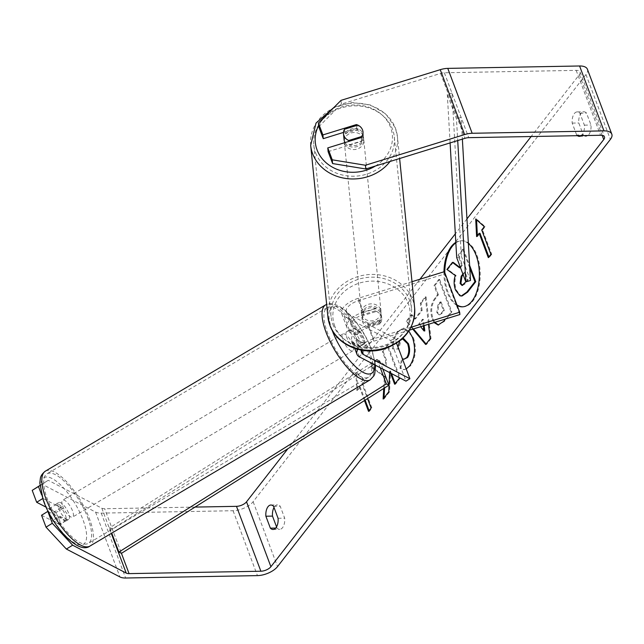 <?xml version="1.0" encoding="UTF-8"?>
<svg xmlns="http://www.w3.org/2000/svg" width="644" height="644" viewBox="0 0 644 644"><rect width="100%" height="100%" fill="white"/><g stroke="black" fill="none" stroke-linecap="round" stroke-linejoin="round"><path stroke-width="0.48" stroke-dasharray="3.22 2.42" d="M468.365 243.513A33.037 17.71 -91 0 0 461.072 240.751A33.037 17.71 -91 0 0 455.815 242.353M462.682 306.81A33.037 17.71 -91 0 0 463.092 306.81A33.037 17.71 -91 0 0 472.776 301.134A33.037 17.71 -91 0 0 479.281 263.935A33.037 17.71 -91 0 0 461.893 240.743A33.037 17.71 -91 0 0 455.847 242.86M275.721 528.064L276.984 528.04A9.797 5.249 -91 0 0 279.681 529.352A9.797 5.249 -91 0 0 282.555 527.669A9.797 5.249 -91 0 0 284.688 518.154L280.196 506.216A9.797 5.249 -91 0 0 277.5 504.896A9.797 5.249 -91 0 0 274.022 507.496M577.427 135.691A9.797 5.249 89 0 1 576.678 135.031L583.295 134.91L578.803 122.972A9.797 5.249 89 0 1 583.81 111.774A9.797 5.249 89 0 1 586.507 113.086L590.991 125.025A9.797 5.249 89 0 1 588.866 134.548A9.797 5.249 89 0 1 585.992 136.23A9.797 5.249 89 0 1 583.295 134.91M576.678 135.031L572.194 123.093A9.797 5.249 89 0 1 577.193 111.895A9.797 5.249 89 0 1 579.89 113.207L584.382 125.145A9.797 5.249 89 0 1 582.248 134.66A9.797 5.249 89 0 1 581.307 135.618M328.118 151.654L361.598 141.302A9.797 8.597 -5.2 0 0 363.329 135.643A9.797 8.597 -5.2 0 0 362.878 133.662A9.797 8.597 -5.2 0 0 356.72 128.325L356.462 125.556M397.968 346.987L397.839 349.088L392.462 348.847C392.188 342.447 393.798 336.764 397.284 331.797L403.297 328.207L408.851 331.016M406.227 368.964L403.756 369.616L399.972 368.344L401.574 358.523L402.468 358.958M402.371 338.68L399.683 340.966M434.064 322.547L432.245 318.949C429.669 310.819 430.659 303.775 435.215 297.826L437.558 294.815L434.072 285.542L438.814 279.456L451.009 311.905L445.463 319.022M399.175 377.585L387.197 345.707L382.456 351.793L385.603 360.189L385.249 366.074L376.418 359.545L370.719 366.855L384.371 376.756L383.719 388.469M389.628 372.618L389.701 371.081L390.433 373.037M443.958 271.808A33.037 17.71 -91 0 0 457.143 305.522M318.764 126.771L341.384 104.095L440.585 73.424A7.841 3.655 -20.6 0 1 444.352 72.772L576.163 70.381A7.841 3.655 -20.6 0 1 580.075 72.015A7.841 3.655 -20.6 0 1 579.35 74.656L531.139 136.528M466.956 218.912L455.332 233.828M419.952 279.23L287.916 448.691M365.14 400.141L360.205 387.02L359.384 387.028L356.816 390.328L355.915 372.739L364.512 380.443L361.952 383.735L367.547 398.636M359.384 387.028L364.472 400.568M412.772 329.132L406.211 321.308L411.258 314.819L414.664 318.989L421.297 310.48L420.339 303.171L425.233 296.892L428.485 324.27M587.409 69.254A15.673 7.309 -20.6 0 1 585.968 74.535L253.132 501.7A15.673 7.309 -20.6 0 1 233.064 510.724L101.245 513.123A15.673 7.309 -20.6 0 1 95.554 512.061L41.981 484.167L48.252 480.303L39.912 485.592M276.55 526.873L276.984 528.04M41.554 515.256L59.634 524.667A9.797 3.341 58.4 0 0 54.756 511.69L46.143 507.206M39.904 485.487L41.981 484.167M41.554 494.697L42.721 498.553M48.268 511.618L65.905 520.803A9.797 3.341 58.4 0 0 61.027 507.826L42.947 498.416M195.019 507.086L104.674 508.728A7.841 3.655 -20.6 0 1 101.824 508.197L48.252 480.303M341.384 104.095L341.038 100.351M356.72 128.325L343.477 132.414M361.598 141.302L361.252 137.558M579.89 113.207L586.507 113.086M584.382 125.145L590.991 125.025M572.194 123.093L578.803 122.972M65.905 520.803L59.634 524.667M61.027 507.826L54.756 511.69M273.587 506.337L280.196 506.216M278.071 518.275L284.688 518.154M462.054 295.982L460.734 295.749L456.33 290.033C454.584 284.938 454.503 280.1 456.105 275.519L447.757 269.433L446.928 269.45M460.734 295.749L459.905 295.765M459.888 267.421L460.396 267.807L462.481 265.135L458.778 255.29L463.535 249.188L462.706 249.204L469.774 268.009M463.535 249.188L469.621 265.4M458.778 255.29L457.948 255.306L462.706 249.204M462.481 265.135L461.651 265.151L457.948 255.306M460.227 266.978L461.651 265.151M460.396 267.807L459.575 267.824M453.239 262.39L447.757 269.433M456.105 275.519L455.284 275.535M444.779 272.621A33.037 17.71 -91 0 0 456.894 304.853M490.881 254.332L491.71 254.316L482.557 229.989L481.736 229.997M491.71 254.316L489.142 257.616L488.313 257.632M488.877 256.908L489.142 257.616M477.373 235.591L477.429 236.573L479.997 233.281M477.429 236.573L476.6 236.589M482.557 229.989L485.125 226.688L476.528 218.984L476.568 219.781M476.528 218.984L475.699 219M485.125 226.688L484.304 226.704M360.205 387.02L357.645 390.312L356.736 372.723L355.915 372.739M356.736 372.723L365.341 380.427L364.512 380.443M365.341 380.427L362.773 383.719L361.952 383.735M362.773 383.719L371.926 408.055L371.097 408.071M369.093 410.647L369.358 411.355L371.926 408.055M369.358 411.355L368.529 411.363M357.645 390.312L356.816 390.328M384.025 397.879L383.961 399.006L383.132 399.022M395.207 383.518L395.472 384.227L400.214 378.141L388.018 345.691L383.277 351.785L386.432 360.173L386.07 366.058L377.239 359.529L371.548 366.839L385.192 376.74L384.573 387.93M385.192 376.74L384.371 376.756M371.548 366.839L370.719 366.855M377.239 359.529L376.418 359.545M386.07 366.058L385.249 366.074M386.432 360.173L385.603 360.189M383.277 351.785L382.456 351.793M388.018 345.691L387.197 345.707M400.214 378.141L399.393 378.157M395.472 384.227L394.651 384.243M383.961 399.006L389.58 391.785L390.53 371.065L391.472 373.576M390.53 371.065L389.701 371.081M389.58 391.785L388.759 391.802M436.865 312.541L439.015 314.795L441.204 313.29L443.426 310.432L440.206 301.859L437.96 304.749L436.825 312.445L437.695 312.525L439.844 314.779L442.034 313.274L444.255 310.416L443.426 310.432M444.255 310.416L441.035 301.843L440.206 301.859M441.035 301.843L438.781 304.733L437.695 312.525M434.756 322.33L433.074 318.933C430.498 310.802 431.488 303.759 436.036 297.81L438.387 294.799L437.558 294.815M438.387 294.799L434.901 285.525L434.072 285.542M434.901 285.525L439.643 279.44L438.814 279.456M439.643 279.44L451.838 311.889L451.009 311.905M451.838 311.889L444.505 321.3L438.54 324.987M403.659 338.615L401.051 340.169L398.668 349.072L393.291 348.831C393.017 342.431 394.627 336.748 398.113 331.781L404.126 328.19L413.279 337.327C416.757 348.211 415.863 357.694 410.598 365.776L404.585 369.6L399.972 368.344M400.793 368.328L402.395 358.507L401.574 358.523M402.395 358.507L404.714 359.223M398.668 349.072L397.839 349.088M393.291 348.831L392.462 348.847M424.114 325.623L423.285 319.287L422.456 319.303L418.64 324.198L420.629 326.701M423.285 319.287L419.469 324.182L418.64 324.198M419.469 324.182L424.807 330.919M413.44 328.923L407.032 321.292L412.088 314.803L415.493 318.973L422.126 310.464L421.297 310.48M422.126 310.464L421.16 303.163L420.339 303.171M421.16 303.163L426.062 296.876L425.233 296.892M426.062 296.876L431.021 338.647L430.2 338.663M431.021 338.647L426.481 344.476L425.66 344.492M426.481 344.476L426.062 343.968M407.032 321.292L406.211 321.308M412.088 314.803L411.258 314.819M415.493 318.973L414.664 318.989M423.317 325.872L422.456 319.303M465.821 281.839L467.238 280.011L464.308 272.211L462.883 274.038M462.464 285.389L464.952 283.988L468.067 279.995L465.137 272.195L463.149 274.738M465.137 272.195L464.308 272.211M468.067 279.995L467.238 280.011M58.676 508.349A9.797 3.429 59.3 0 0 68.699 519.386A9.797 3.429 59.3 0 0 68.723 513.582A9.797 3.429 59.3 0 0 58.701 502.537A9.797 3.429 59.3 0 0 58.676 508.349M59.852 524.192A9.797 3.429 59.3 0 0 59.248 519.201A9.797 3.429 59.3 0 0 55.778 512.713L48.606 508.977A9.797 3.429 59.3 0 0 49.21 513.968A9.797 3.429 59.3 0 0 52.679 520.457L59.852 524.192L66.952 519.974A9.797 3.429 59.3 0 1 66.332 520.795A9.797 3.429 59.3 0 1 59.779 516.238L52.679 520.457M359.167 347.084A9.797 3.429 -120.7 0 0 359.787 346.263L364.52 343.453A9.797 3.429 59.3 0 0 363.924 338.462A9.797 3.429 59.3 0 0 360.455 331.982L355.721 334.791A9.797 3.429 -120.7 0 0 349.169 330.235A9.797 3.429 -120.7 0 0 348.549 331.056L353.282 328.247A9.797 3.429 59.3 0 0 353.878 333.23A9.797 3.429 59.3 0 0 357.356 339.718L352.614 342.528A9.797 3.429 -120.7 0 0 359.167 347.084L356.8 348.485A9.797 3.429 59.3 0 0 356.824 342.68A9.797 3.429 59.3 0 0 346.802 331.636A9.797 3.429 59.3 0 0 346.778 337.448A9.797 3.429 59.3 0 0 356.8 348.485M364.52 343.453L357.356 339.718M353.282 328.247L360.455 331.982M58.701 502.537L56.334 503.946A9.797 3.429 59.3 0 1 62.887 508.494L55.778 512.713M56.334 503.946A9.797 3.429 59.3 0 0 55.714 504.759L48.606 508.977M62.887 508.494L55.714 504.759M59.779 516.238L66.952 519.974M359.787 346.263L352.614 342.528M348.549 331.056L355.721 334.791M342.833 339.791A9.797 3.429 59.3 0 0 352.848 350.827A9.797 3.429 59.3 0 0 352.872 345.023A9.797 3.429 59.3 0 0 342.858 333.978A9.797 3.429 59.3 0 0 342.833 339.791M62.629 506.007A9.797 3.429 59.3 0 0 72.643 517.052A9.797 3.429 59.3 0 0 72.667 511.239A9.797 3.429 59.3 0 0 62.653 500.195A9.797 3.429 59.3 0 0 62.629 506.007M88.389 519.426A40.459 14.152 59.3 0 0 47.004 473.823A40.459 14.152 59.3 0 0 46.907 497.82A40.459 14.152 59.3 0 0 88.292 543.415A40.459 14.152 59.3 0 0 88.389 519.426M368.593 353.202A40.459 14.152 59.3 0 0 327.208 307.607A40.459 14.152 59.3 0 0 327.112 331.604A40.459 14.152 59.3 0 0 368.497 377.199A40.459 14.152 59.3 0 0 368.593 353.202M456.693 257.568L461.346 256.167L451.967 93.05L461.12 117.385L462.368 139.12M461.346 256.167L470.49 280.502M451.967 93.05L447.314 94.451L456.467 118.786L457.715 140.561M447.314 94.451L450.1 142.912M461.12 117.385L456.467 118.786M112.289 529.006L109.713 527.742L377.191 359.602L379.767 360.865L112.289 529.006L121.442 553.341L104.674 508.728M379.767 360.865L382.858 369.093M377.191 359.602L380.25 367.732M109.713 527.742L111.75 533.151M375.082 310.907L363.715 314.417A13.717 6.4 159.4 0 0 351.479 325.8A13.717 6.4 159.4 0 0 353.339 327.732L359.481 330.927A9.797 3.341 -121.6 0 1 364.359 343.904L358.217 340.708A13.717 6.4 -20.6 0 1 356.357 338.776A13.717 6.4 -20.6 0 1 368.593 327.394L379.96 323.884A9.797 8.597 -5.2 0 0 381.691 318.225A9.797 8.597 -5.2 0 0 381.24 316.244A9.797 8.597 -5.2 0 0 375.082 310.907L374.864 308.565L363.498 312.082A18.612 8.678 159.4 0 0 346.891 327.522A18.612 8.678 159.4 0 0 349.418 330.147L355.56 333.342A9.797 3.341 58.4 0 1 360.439 346.319L354.297 343.123A18.612 8.678 -20.6 0 1 351.769 340.499A18.612 8.678 -20.6 0 1 368.376 325.059L379.743 321.541A9.797 8.597 -5.2 0 0 381.481 315.882A9.797 8.597 -5.2 0 0 381.023 313.902A9.797 8.597 -5.2 0 0 374.864 308.565M444.424 271.663L444.634 274.006L358.531 300.627A13.717 6.4 159.4 0 0 346.295 312.01A13.717 6.4 159.4 0 0 348.154 313.942L394.651 338.156L396.551 343.212M411.991 281.694L358.314 298.293A18.612 8.678 159.4 0 0 341.706 313.733A18.612 8.678 159.4 0 0 344.234 316.357L390.731 340.571L405.978 381.127M411.001 327.273L373.56 338.849A18.612 8.678 159.4 0 0 357.774 349.322M409.383 330.179L373.778 341.183A13.717 6.4 159.4 0 0 361.558 350.167M390.731 340.571L394.651 338.156M444.634 274.006L459.88 314.562M379.96 323.884L379.743 321.541M359.481 330.927L355.56 333.342M364.359 343.904L360.439 346.319M345.031 142.574A9.797 8.509 -5.7 0 0 356.438 146.768A9.797 8.509 -5.7 0 0 363.562 137.639A9.797 8.509 -5.7 0 0 363.119 135.739A9.797 8.509 -5.7 0 0 351.857 130.313A9.797 8.509 -5.7 0 0 344.073 139.595M344.468 129.259L344.902 133.606A9.797 8.509 -5.7 0 1 358.185 129.5L357.75 125.153M363.168 315.552A9.797 8.509 -5.7 0 0 362.194 320.1A9.797 8.509 -5.7 0 0 362.636 321.992A9.797 8.509 -5.7 0 0 367.426 326.79L367.136 323.892A9.797 8.509 174.3 0 0 380.419 319.786L380.709 322.684A9.797 8.509 -5.7 0 0 381.683 318.144A9.797 8.509 -5.7 0 0 381.24 316.244A9.797 8.509 -5.7 0 0 376.45 311.446L376.16 308.548A9.797 8.509 174.3 0 0 362.878 312.662L363.168 315.552L376.45 311.446M380.805 311.897A9.797 8.509 -5.7 0 0 369.543 306.472A9.797 8.509 -5.7 0 0 361.759 315.753A9.797 8.509 -5.7 0 0 362.202 317.653A9.797 8.509 -5.7 0 0 373.464 323.079A9.797 8.509 -5.7 0 0 381.248 313.797A9.797 8.509 -5.7 0 0 380.805 311.897M380.709 322.684L367.426 326.79M363.007 133.075A9.797 8.509 -5.7 0 0 362.983 131.851A9.797 8.509 -5.7 0 0 362.54 129.951M362.009 136.423L362.443 140.73A9.797 8.509 -5.7 0 1 349.161 144.844L348.815 141.406M358.185 129.5L344.902 133.606M349.161 144.844L362.443 140.73M380.419 319.786L367.136 323.892M362.878 312.662L376.16 308.548M380.564 309.49A9.797 8.509 -5.7 0 0 369.302 304.065A9.797 8.509 -5.7 0 0 361.509 313.338A9.797 8.509 -5.7 0 0 361.96 315.238A9.797 8.509 -5.7 0 0 373.222 320.664A9.797 8.509 -5.7 0 0 381.007 311.382A9.797 8.509 -5.7 0 0 380.564 309.49M363.361 138.154A9.797 8.509 -5.7 0 0 352.099 132.728A9.797 8.509 -5.7 0 0 344.315 142.01A9.797 8.509 -5.7 0 0 344.757 143.91A9.797 8.509 -5.7 0 0 356.019 149.336A9.797 8.509 -5.7 0 0 363.804 140.054A9.797 8.509 -5.7 0 0 363.361 138.154M315.649 152.91A40.459 35.154 -5.7 0 0 362.145 175.313A40.459 35.154 -5.7 0 0 394.313 136.987A40.459 35.154 -5.7 0 0 392.47 129.154A40.459 35.154 -5.7 0 0 345.973 106.743A40.459 35.154 -5.7 0 0 313.805 145.069A40.459 35.154 -5.7 0 0 315.649 152.91M332.851 324.238A40.459 35.154 -5.7 0 0 379.348 346.649A40.459 35.154 -5.7 0 0 411.516 308.323A40.459 35.154 -5.7 0 0 409.665 300.49A40.459 35.154 -5.7 0 0 363.176 278.079A40.459 35.154 -5.7 0 0 331.008 316.405A40.459 35.154 -5.7 0 0 332.851 324.238M579.35 74.656L602.188 135.401M253.132 501.7L277.524 566.591M585.968 74.535L610.359 139.426M95.554 512.061L119.945 576.952M101.824 508.197L111.299 533.417M576.163 70.381L600.554 135.272M444.352 72.772L468.735 137.663M440.585 73.424L464.976 138.315M233.064 510.724L257.447 575.615M101.245 513.123L125.636 578.014M456.33 290.033L455.509 290.05M456.371 290.122L455.541 290.138M442.034 313.274L441.204 313.29M438.781 304.733L437.96 304.749M437.654 312.429L436.825 312.445M433.074 318.933L432.245 318.949M436.036 297.81L435.215 297.826M444.505 321.3L443.676 321.316M433.106 319.03L432.277 319.046M398.113 331.781L397.284 331.797M413.247 337.231L412.418 337.247M413.279 337.327L412.45 337.343M410.598 365.776L409.777 365.792M401.051 340.169L400.222 340.185M464.952 283.988L464.131 284.004M45.41 471.134A43.591 15.247 -120.7 0 1 89.991 520.263A43.591 15.247 -120.7 0 1 89.886 546.112M43.864 500.638A38.696 13.532 59.3 0 0 75.179 543.343A38.696 13.532 59.3 0 0 83.535 521.294A38.696 13.532 59.3 0 0 52.22 478.581A38.696 13.532 59.3 0 0 43.864 500.638M370.091 379.896A43.591 15.247 59.3 0 0 370.203 354.039A43.591 15.247 59.3 0 0 325.614 304.91M332.079 330.05A38.696 13.532 -120.7 0 1 331.966 329.736A38.696 13.532 -120.7 0 1 340.322 307.679A38.696 13.532 -120.7 0 1 371.636 350.392A38.696 13.532 -120.7 0 1 374.711 364.85M358.217 340.708L361.791 350.207M348.154 313.942L353.339 327.732M344.234 316.357L349.418 330.147M354.297 343.123L359.481 356.913M358.314 298.293L363.498 312.082M368.376 325.059L373.56 338.849M358.531 300.627L363.715 314.417M368.593 327.394L373.778 341.183M310.682 145.383A43.591 37.875 174.3 0 1 345.345 104.095A43.591 37.875 174.3 0 1 395.44 128.237A43.591 37.875 174.3 0 1 397.437 136.673A43.591 37.875 174.3 0 1 390.063 161.475M375.412 166.007A38.696 33.617 -5.7 0 0 390.554 127.262A38.696 33.617 -5.7 0 0 355.971 104.956A38.696 33.617 -5.7 0 0 318.651 125.524M414.631 308.009A43.591 37.875 -5.7 0 0 412.643 299.565A43.591 37.875 -5.7 0 0 362.548 275.423A43.591 37.875 -5.7 0 0 327.885 316.719M334.767 326.13A38.696 33.617 174.3 0 1 359.489 283.078A38.696 33.617 174.3 0 1 408.24 303.421A38.696 33.617 174.3 0 1 383.51 346.472A38.696 33.617 174.3 0 1 334.767 326.13M461.893 240.743L461.072 240.751M273.072 529.473L279.681 529.352M579.375 136.351L585.992 136.23M580.075 72.015L604.466 136.906M363.329 135.643L362.991 131.899M577.193 111.895L583.81 111.774M270.882 505.017L277.5 504.896M463.092 306.81L462.271 306.826M439.015 314.795L439.844 314.779M438.121 325.019L438.95 325.003M403.297 328.207L404.126 328.19M403.756 369.616L404.585 369.6M462.867 285.445L462.038 285.461M375.581 365.301L372.304 351.101L368.634 342.262L363.924 333.367L354.554 319.835L346.512 311.31L338.72 305.723L331.097 303.517L326.645 304.379M68.699 519.386L66.332 520.795M349.169 330.235L346.802 331.636M352.848 350.827L72.643 517.052M327.208 307.607L47.004 473.823M368.497 377.199L88.292 543.415M342.858 333.978L62.653 500.195M341.706 313.733L346.891 327.522M351.769 340.499L354.747 348.404M346.295 312.01L351.479 325.8M356.357 338.776L361.542 352.566M381.691 318.225L381.481 315.882M334.317 107.089L352.22 102.549L370.461 104.948L385.788 113.916L395.376 127.939L397.437 136.673L399.626 158.521M362.194 320.1L361.759 315.753M381.683 318.144L381.248 313.797M363.562 137.639L362.983 131.851M361.509 313.338L344.315 142.01M411.516 308.323L394.313 136.987M331.008 316.405L313.805 145.069M381.007 311.382L363.804 140.054"/><path stroke-width="0.97" d="M457.143 305.522A33.037 17.71 -91 0 0 462.271 306.826A33.037 17.71 -91 0 0 471.955 301.151A33.037 17.71 -91 0 0 479.265 270.77A33.037 17.71 -91 0 0 468.365 243.513M455.815 242.353A33.037 17.71 -91 0 0 451.388 246.435A33.037 17.71 -91 0 0 443.958 271.808M455.847 242.86A33.037 17.71 -91 0 0 452.209 246.419A33.037 17.71 -91 0 0 444.779 272.621M270.367 528.161A9.797 5.249 -91 0 0 273.072 529.473A9.797 5.249 -91 0 0 275.938 527.79A9.797 5.249 -91 0 0 278.071 518.275L273.587 506.337A9.797 5.249 -91 0 0 270.882 505.017A9.797 5.249 -91 0 0 265.883 516.222L270.367 528.161L275.721 528.064M581.307 135.618A9.797 5.249 89 0 1 579.375 136.351A9.797 5.249 89 0 1 577.427 135.691M356.462 125.556L356.374 124.582L322.894 134.934L323.24 138.677L343.477 132.414M332.594 163.56L332.248 159.817L365.43 165.242L365.776 168.986L332.594 163.56L328.118 151.654L327.772 147.911L361.252 137.558A9.797 8.597 -5.2 0 0 362.991 131.899A9.797 8.597 -5.2 0 0 362.532 129.919A9.797 8.597 -5.2 0 0 356.374 124.582M408.851 331.016L412.45 337.343C415.927 348.227 415.034 357.71 409.777 365.792L406.227 368.964M402.468 358.958L403.885 359.239L406.742 357.525C409.109 353.749 409.399 349.137 407.596 343.711L402.371 338.68M399.683 340.966L397.968 346.987M445.463 319.022L443.676 321.316L438.121 325.019L434.064 322.547M383.719 388.469L383.132 399.022L388.759 391.802L389.628 372.618M390.433 373.037L394.651 384.243L399.393 378.157L399.175 377.585M365.776 168.986L464.976 138.315A7.841 3.655 -20.6 0 1 468.735 137.663L600.554 135.272A7.841 3.655 -20.6 0 1 604.466 136.906A7.841 3.655 -20.6 0 1 603.742 139.547L270.907 566.712A7.841 3.655 -20.6 0 1 260.876 571.228L129.066 573.619A7.841 3.655 -20.6 0 1 126.216 573.088L72.643 545.194L66.372 549.058L46.03 527.162L52.301 523.298L72.643 545.194M531.139 136.528L466.956 218.912M455.332 233.828L419.952 279.23M287.916 448.691L246.523 501.821A7.841 3.655 -20.6 0 1 236.485 506.337L195.019 507.086M481.736 229.997L484.304 226.704L475.699 219L476.6 236.589L479.168 233.297L488.313 257.632L490.881 254.332L481.736 229.997M367.547 398.636L371.097 408.071L368.529 411.363L364.472 400.568M428.485 324.27L430.2 338.663L425.66 344.492L412.772 329.132M365.43 165.242L464.63 134.572A15.673 7.309 -20.6 0 1 472.165 133.276L603.975 130.877A15.673 7.309 -20.6 0 1 611.8 134.145A15.673 7.309 -20.6 0 1 610.359 139.426L277.524 566.591A15.673 7.309 -20.6 0 1 257.447 575.615L125.636 578.014A15.673 7.309 -20.6 0 1 119.945 576.952L66.372 549.058M274.022 507.496A9.797 5.249 -91 0 0 272.501 516.102L276.55 526.873M46.143 507.206L36.676 502.28L32.2 490.374L39.904 485.487M52.301 523.298L47.825 511.392L41.554 515.256L46.03 527.162M42.721 498.553L36.676 502.28M39.912 485.592L38.471 486.51L41.554 494.697M38.471 486.51L32.2 490.374M47.825 511.392L48.268 511.618M327.772 147.911L332.248 159.817M322.894 134.934L318.418 123.028L341.038 100.351L440.238 69.681A15.673 7.309 -20.6 0 1 447.773 68.385L579.584 65.986A15.673 7.309 -20.6 0 1 587.409 69.254L611.8 134.145M318.418 123.028L318.764 126.771L323.24 138.677M265.883 516.222L272.501 516.102M469.621 265.4L475.755 281.702L474.926 281.718L466.82 292.126L461.233 295.999L459.905 295.765L455.509 290.05C453.754 284.954 453.682 280.116 455.284 275.535L446.928 269.45L452.418 262.406L459.575 267.824L460.227 266.978M475.755 281.702L467.641 292.11L462.054 295.982L461.233 295.999M469.774 268.009L474.926 281.718M452.418 262.406L453.239 262.39L459.888 267.421M456.894 304.853A33.037 17.71 -91 0 0 462.682 306.81M479.168 233.297L479.997 233.281L488.877 256.908M476.568 219.781L477.373 235.591M365.14 400.141L369.093 410.647M384.573 387.93L384.025 397.879M391.472 373.576L395.207 383.518M438.54 324.987L434.756 322.33M403.885 359.239L407.563 357.509C409.938 353.733 410.228 349.129 408.425 343.695L403.659 338.615L402.83 338.623M420.629 326.701L423.977 330.936L423.317 325.872M424.114 325.623L424.807 330.919L423.977 330.936M426.062 343.968L413.44 328.923M462.883 274.038L461.168 276.236L460.106 283.457L462.038 285.461L465.821 281.839M463.149 274.738L461.998 276.22L460.903 283.344L462.464 285.389M462.368 139.12L470.49 280.502L465.837 281.895L456.693 257.568L450.1 142.912M457.715 140.561L465.837 281.895M111.75 533.151L118.866 552.077L121.442 553.341L388.92 385.201L382.858 369.093M380.25 367.732L386.336 383.937L388.92 385.201M118.866 552.077L386.336 383.937M361.558 350.167A13.717 6.4 159.4 0 0 361.542 352.566A13.717 6.4 159.4 0 0 363.401 354.498L409.898 378.712L396.551 343.212M357.774 349.322A18.612 8.678 159.4 0 0 356.953 354.289A18.612 8.678 159.4 0 0 359.481 356.913L405.978 381.127L409.898 378.712M409.383 330.179L459.88 314.562L459.663 312.227L444.424 271.663L411.991 281.694M459.663 312.227L411.001 327.273M362.54 129.951A9.797 8.509 -5.7 0 0 357.75 125.153L344.468 129.259A9.797 8.509 -5.7 0 0 343.485 133.807L344.073 139.595A9.797 8.509 -5.7 0 0 344.516 141.495A9.797 8.509 -5.7 0 0 345.031 142.574M343.485 133.807A9.797 8.509 -5.7 0 0 343.936 135.699A9.797 8.509 -5.7 0 0 348.726 140.497L362.009 136.391A9.797 8.509 -5.7 0 0 363.007 133.075M348.815 141.406L348.726 140.497M602.188 135.401L603.742 139.547M246.523 501.821L270.907 566.712M111.299 533.417L126.216 573.088M121.442 553.341L129.066 573.619M236.485 506.337L260.876 571.228M440.238 69.681L464.63 134.572M447.773 68.385L472.165 133.276M579.584 65.986L603.975 130.877M467.641 292.11L466.82 292.126M407.563 357.509L406.742 357.525M408.425 343.695L407.596 343.711M408.393 343.598L407.563 343.614M460.935 283.441L460.106 283.457M460.903 283.344L460.074 283.36M461.998 276.22L461.168 276.236M370.091 379.896L89.886 546.112A43.591 15.247 -120.7 0 1 45.305 496.983A43.591 15.247 -120.7 0 1 45.41 471.134L325.614 304.91A43.591 15.247 59.3 0 0 325.51 330.766A43.591 15.247 59.3 0 0 370.091 379.896L373.923 375.798L374.768 373.818L375.581 365.301M374.711 364.85A38.696 13.532 -120.7 0 1 358.032 368.891A38.696 13.532 -120.7 0 1 332.079 330.05M361.791 350.207L363.401 354.498M390.063 161.475A43.591 37.875 174.3 0 1 347.961 178.726A43.591 37.875 174.3 0 1 312.678 153.827A43.591 37.875 174.3 0 1 310.682 145.383L316.019 123.076L334.317 107.089M318.651 125.524A38.696 33.617 -5.7 0 0 317.081 149.972A38.696 33.617 -5.7 0 0 375.412 166.007M414.631 308.009C415.09 327.442 405.277 340.966 385.209 348.589C363.433 356.116 336.901 345.313 329.945 325.453L327.885 316.719A43.591 37.875 -5.7 0 0 329.873 325.156A43.591 37.875 -5.7 0 0 379.976 349.306A43.591 37.875 -5.7 0 0 414.631 308.009L399.626 158.521M89.886 546.112C78.335 554.911 52.1 526.373 43.196 499.929L39.831 483.056L40.339 478.629C40.628 476.021 42.319 473.517 45.41 471.134M326.645 304.379L325.614 304.91M354.747 348.404L356.953 354.289M327.885 316.719L310.682 145.383"/></g></svg>
